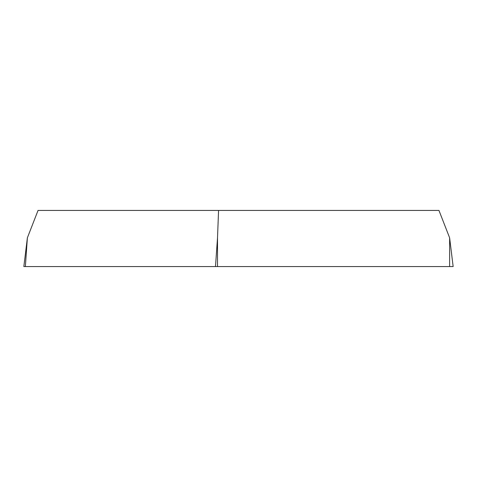 <?xml version="1.0" encoding="UTF-8"?>
<svg xmlns="http://www.w3.org/2000/svg" width="477" height="477" viewBox="0 0 477 477"><rect width="100%" height="100%" fill="white"/><g stroke="black" fill="none" stroke-linecap="round" stroke-linejoin="round"><path stroke-width="0.72" d="M453.15 266.571L23.85 266.571L27.38 237.814L38.047 210.429L438.953 210.429L449.62 237.814L453.15 266.571M218.573 210.429L217.512 237.814L215.485 266.571L25.359 266.571L27.38 237.814M451.641 266.571L215.485 266.571M217.512 266.571L217.512 237.814M449.62 266.571L449.62 237.814"/></g></svg>
